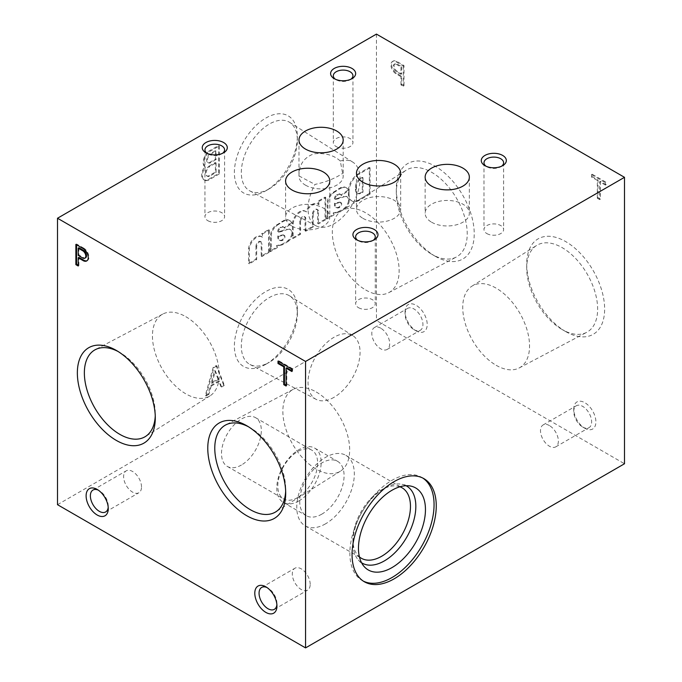 <?xml version="1.0" encoding="UTF-8"?>
<svg xmlns="http://www.w3.org/2000/svg" width="682" height="682" viewBox="0 0 682 682"><rect width="100%" height="100%" fill="white"/><g stroke="black" fill="none" stroke-linecap="round" stroke-linejoin="round"><path stroke-width="0.51" stroke-dasharray="3.41 2.56" d="M305.459 185.154A22.105 12.762 0 0 0 329.542 187.925A22.105 12.762 0 0 0 343.182 176.135A22.105 12.762 0 0 0 342.645 173.33L340.275 161.02C333.882 155.138 325.126 152.734 314.01 153.817C303.908 157.44 298.895 164.814 298.989 175.947A22.105 12.762 0 0 0 298.98 176.135A22.105 12.762 0 0 0 305.459 185.154M269.347 188.769A39.633 22.881 -60 0 1 249.97 190.977A39.633 22.881 -60 0 1 249.527 144.968A39.633 22.881 -60 0 1 289.594 122.342A39.633 22.881 -60 0 1 297.369 140.228A39.633 22.881 -60 0 1 269.347 188.769L265.869 190.772A44.543 25.72 -60 0 1 234.378 172.589A44.543 25.72 -60 0 1 265.869 118.037A44.543 25.72 -60 0 1 297.369 136.221A44.543 25.72 -60 0 1 265.869 190.772L269.347 188.769M340.275 161.02A36.777 21.236 -60 0 1 352.841 162.163A36.777 21.236 -60 0 1 357.965 191.761A36.777 21.236 -60 0 1 334.052 223.798A36.777 21.236 -60 0 1 316.073 225.844A36.777 21.236 -60 0 1 314.956 184.421C325.877 182.12 335.109 178.428 342.645 173.33M298.989 175.947L314.956 184.421M292.058 226.117A22.105 12.762 0 0 0 316.15 228.879A22.105 12.762 0 0 0 329.79 217.098A22.105 12.762 0 0 0 307.684 204.336A22.105 12.762 0 0 0 285.588 217.098A22.105 12.762 0 0 0 292.058 226.117M431.612 222.23A22.105 12.762 0 0 0 455.704 224.992A22.105 12.762 0 0 0 469.344 213.21A22.105 12.762 0 0 0 447.239 200.448A22.105 12.762 0 0 0 425.142 213.21A22.105 12.762 0 0 0 431.612 222.23M362.935 218.342A22.105 12.762 0 0 0 387.018 221.104A22.105 12.762 0 0 0 400.666 209.323A22.105 12.762 0 0 0 378.561 196.561A22.105 12.762 0 0 0 356.464 209.323A22.105 12.762 0 0 0 362.935 218.342M399.925 486.786A40.698 23.495 120 0 0 381.698 489.795L381.698 489.795A40.698 23.495 120 0 0 352.918 539.633A40.698 23.495 120 0 0 359.431 556.921M361.579 562.761A44.483 25.686 -60 0 1 358.323 559.965A44.483 25.686 -60 0 1 352.918 542.727A44.483 25.686 -60 0 1 384.375 488.244L381.698 489.795L384.375 488.244A44.483 25.686 -60 0 1 402.005 484.305A44.483 25.686 -60 0 1 406.054 485.729M363.31 581.107A59.539 34.373 -60 0 1 362.193 580.51A59.539 34.373 -60 0 1 362.193 511.756A59.539 34.373 -60 0 1 421.732 477.383A59.539 34.373 -60 0 1 422.806 478.056M108.208 507.289A12.651 7.306 -120 0 0 108.259 506.163L108.259 508.619M108.259 506.163A12.651 7.306 -120 0 0 99.316 490.665A12.651 7.306 -120 0 0 98.31 490.153M141.506 486.965A12.651 7.306 -120 0 0 135.991 474.237A12.651 7.306 -120 0 0 126.238 470.844A12.651 7.306 -120 0 0 126.238 485.456A12.651 7.306 -120 0 0 138.889 492.754A12.651 7.306 -120 0 0 141.506 486.965M380.752 328.187A12.651 7.306 -120 0 0 374.427 327.556A12.651 7.306 -120 0 0 372.491 337.692A12.651 7.306 -120 0 0 380.752 348.843A12.651 7.306 -120 0 0 387.078 349.465A12.651 7.306 -120 0 0 389.013 339.329A12.651 7.306 -120 0 0 380.752 328.187M414 329.645A12.651 7.306 -120 0 0 420.325 330.267A12.651 7.306 -120 0 0 420.325 315.664A12.651 7.306 -120 0 0 407.674 308.358A12.651 7.306 -120 0 0 405.057 314.155A12.651 7.306 -120 0 0 414 329.645L416.131 330.872A15.66 9.045 -120 0 0 427.205 324.479A15.66 9.045 -120 0 0 416.131 305.297A15.66 9.045 -120 0 0 405.057 311.691A15.66 9.045 -120 0 0 416.131 330.872L414 329.645M276.892 604.678A12.651 7.306 -120 0 0 276.943 603.553L276.943 606.008M276.943 603.553A12.651 7.306 -120 0 0 268 588.054A12.651 7.306 -120 0 0 266.994 587.543M310.191 584.355A12.651 7.306 -120 0 0 304.675 571.627A12.651 7.306 -120 0 0 294.922 568.234A12.651 7.306 -120 0 0 294.922 582.837A12.651 7.306 -120 0 0 307.573 590.143A12.651 7.306 -120 0 0 310.191 584.355M549.436 425.568A12.651 7.306 -120 0 0 543.111 424.946A12.651 7.306 -120 0 0 541.176 435.082A12.651 7.306 -120 0 0 549.436 446.233A12.651 7.306 -120 0 0 555.762 446.855A12.651 7.306 -120 0 0 557.697 436.719A12.651 7.306 -120 0 0 549.436 425.568M582.684 427.034A12.651 7.306 -120 0 0 589.009 427.657A12.651 7.306 -120 0 0 589.009 413.053A12.651 7.306 -120 0 0 576.358 405.747A12.651 7.306 -120 0 0 573.741 411.544A12.651 7.306 -120 0 0 582.684 427.034L584.815 428.262A15.66 9.045 -120 0 0 595.889 421.868A15.66 9.045 -120 0 0 584.815 402.687A15.66 9.045 -120 0 0 573.741 409.081A15.66 9.045 -120 0 0 584.815 428.262L582.684 427.034M486.027 166.212A9.821 5.669 0 0 0 486.863 166.766L484.945 165.658L486.863 166.766A9.821 5.669 0 0 0 500.75 166.766A9.821 5.669 0 0 0 501.594 166.212M486.863 233.576A9.821 5.669 0 0 0 497.562 234.804A9.821 5.669 0 0 0 503.623 229.57A9.821 5.669 0 0 0 493.811 223.901A9.821 5.669 0 0 0 483.99 229.57A9.821 5.669 0 0 0 486.863 233.576M335.339 79.214A9.821 5.669 0 0 0 336.183 79.768L334.265 78.66L336.183 79.768A9.821 5.669 0 0 0 350.071 79.768A9.821 5.669 0 0 0 350.906 79.214M336.183 146.579A9.821 5.669 0 0 0 346.882 147.815A9.821 5.669 0 0 0 352.944 142.572A9.821 5.669 0 0 0 343.123 136.903A9.821 5.669 0 0 0 333.31 142.572A9.821 5.669 0 0 0 336.183 146.579M206.987 153.322A9.821 5.669 0 0 0 207.831 153.876L205.913 152.768L207.831 153.876A9.821 5.669 0 0 0 221.71 153.876A9.821 5.669 0 0 0 222.554 153.322M207.831 220.687A9.821 5.669 0 0 0 218.53 221.914A9.821 5.669 0 0 0 224.591 216.68A9.821 5.669 0 0 0 214.77 211.011A9.821 5.669 0 0 0 204.95 216.68A9.821 5.669 0 0 0 207.831 220.687M357.666 240.32A9.821 5.669 0 0 0 358.51 240.865L356.592 239.766L358.51 240.865A9.821 5.669 0 0 0 372.398 240.865A9.821 5.669 0 0 0 373.233 240.32M358.51 307.684A9.821 5.669 0 0 0 369.209 308.912A9.821 5.669 0 0 0 375.271 303.678A9.821 5.669 0 0 0 365.45 298.008A9.821 5.669 0 0 0 355.637 303.678A9.821 5.669 0 0 0 358.51 307.684M325.553 523.827A40.698 23.495 -60 0 1 305.204 525.848A40.698 23.495 -60 0 1 305.204 478.858A40.698 23.495 -60 0 1 345.893 455.363A40.698 23.495 -60 0 1 352.134 487.971A40.698 23.495 -60 0 1 325.553 523.827M321.895 514.109A31.372 18.116 -60 0 1 306.209 515.66A31.372 18.116 -60 0 1 306.209 479.437A31.372 18.116 -60 0 1 337.581 461.322A31.372 18.116 -60 0 1 342.39 486.462A31.372 18.116 -60 0 1 321.895 514.109M298.972 500.878A31.372 18.116 -60 0 1 283.286 502.429A31.372 18.116 -60 0 1 283.286 466.198A31.372 18.116 -60 0 1 314.658 448.091A31.372 18.116 -60 0 1 319.466 473.231A31.372 18.116 -60 0 1 298.972 500.878M297.71 497.528A28.167 16.266 -60 0 1 283.627 498.926A28.167 16.266 -60 0 1 283.627 466.403A28.167 16.266 -60 0 1 311.793 450.137A28.167 16.266 -60 0 1 316.116 472.711A28.167 16.266 -60 0 1 297.71 497.528M241.419 465.03A28.167 16.266 -60 0 1 227.336 466.428A28.167 16.266 -60 0 1 227.336 433.905A28.167 16.266 -60 0 1 255.503 417.64A28.167 16.266 -60 0 1 259.816 440.205A28.167 16.266 -60 0 1 241.419 465.03M357.394 174.294L369.354 167.337L369.354 193.688L358.391 200.014A14.382 8.303 -60 0 1 351.366 200.636A14.382 8.303 -60 0 1 348.4 194.515L348.349 191.872A14.382 8.303 -60 0 1 357.394 174.294L358.101 174.703L370.062 167.746L369.354 167.337M370.062 167.746L370.062 194.097L369.354 193.688M370.062 194.097L359.107 200.423L358.391 200.014M359.107 200.423A14.382 8.303 -60 0 1 352.074 201.045A14.382 8.303 -60 0 1 349.107 194.924L348.4 194.515M349.107 194.924L349.056 192.281L348.349 191.872M359.866 178.803L362.295 177.371L362.295 191.77L360.028 193.083A7.715 4.459 -60 0 1 357.027 193.049A7.715 4.459 -60 0 1 355.424 189.417L355.45 187.61A7.016 4.049 -60 0 1 359.866 178.803L360.573 179.213L363.003 177.78L362.295 177.371M363.003 177.78L363.003 192.179L360.735 193.492A7.715 4.459 -60 0 1 357.735 193.458A7.715 4.459 -60 0 1 356.14 189.826L356.157 188.019L355.45 187.61M356.157 188.019A7.016 4.049 -60 0 1 360.573 179.213M360.735 193.492L360.028 193.083M363.003 192.179L362.295 191.77M349.056 192.281A14.382 8.303 -60 0 1 358.101 174.703M338.604 198.658A30.63 17.681 -60 0 1 335.194 199.374L334.487 198.965A30.63 17.681 -60 0 0 337.888 198.249L338.604 198.658L344.026 196.851L343.319 196.442A9.122 5.268 -60 0 1 346.678 196.552A9.122 5.268 -60 0 1 348.528 199.86L348.493 200.534A7.016 4.049 -60 0 1 345.169 207.464L344.546 208.01A52.625 30.383 -60 0 1 337.974 211.804L333.242 212.852L333.259 214.557L326.337 218.555L327.045 218.965L333.967 214.966L333.259 214.557M344.026 196.851A9.122 5.268 -60 0 1 347.394 196.962A9.122 5.268 -60 0 1 349.235 200.269L348.528 199.86M349.235 200.269L349.201 200.943L348.493 200.534M349.201 200.943A7.016 4.049 -60 0 1 345.876 207.874L345.169 207.464M345.876 207.874L345.254 208.419L344.546 208.01M345.254 208.419A52.625 30.383 -60 0 1 338.681 212.213L337.974 211.804M338.681 212.213L333.95 213.261L333.242 212.852M333.95 213.261L333.967 214.966M327.045 218.965A10.528 6.078 -60 0 0 327.974 214.429L327.258 214.02A10.528 6.078 -60 0 1 326.337 218.555M327.258 214.02L327.258 203.04A8.772 5.064 -60 0 1 331.674 193.373L340.454 187.738A12.455 7.187 -60 0 1 345.876 187.541A12.455 7.187 -60 0 1 347.948 190.15L340.889 195.078L341.597 195.487L348.664 190.559L347.948 190.15M327.974 214.429L327.974 203.449L327.258 203.04M327.974 203.449A8.772 5.064 -60 0 1 332.39 193.782L331.674 193.373M332.39 193.782L333.882 192.537L333.174 192.128M333.882 192.537L339.201 189.153L338.494 188.744M339.201 189.153L341.162 188.147L340.454 187.738M341.162 188.147A12.455 7.187 -60 0 1 346.584 187.951A12.455 7.187 -60 0 1 348.664 190.559M340.079 194.114L340.795 194.523A5.089 2.941 -60 0 0 338.161 194.822L337.454 194.413A5.089 2.941 -60 0 1 340.079 194.114A5.089 2.941 -60 0 1 340.889 195.078M340.795 194.523A5.089 2.941 -60 0 1 341.597 195.487M337.454 194.413L336.695 194.856L337.402 195.265L338.161 194.822M334.487 198.965A2.984 1.722 -60 0 1 336.695 194.856M335.194 199.374A2.984 1.722 -60 0 1 337.402 195.265M338.681 202.298L339.798 202.153A2.805 1.62 -60 0 1 340.378 202.29A2.805 1.62 -60 0 1 340.812 204.532A2.805 1.62 -60 0 1 338.98 207.004L338.408 207.337A7.016 4.049 -60 0 1 335.851 207.243A7.016 4.049 -60 0 1 334.487 205.035L334.487 203.27L338.681 202.298L340.506 202.563L339.798 202.153M340.506 202.563A2.805 1.62 -60 0 1 341.085 202.699A2.805 1.62 -60 0 1 341.52 204.941A2.805 1.62 -60 0 1 339.687 207.413L339.116 207.746A7.016 4.049 -60 0 1 336.558 207.652A7.016 4.049 -60 0 1 335.194 205.444L335.194 203.679L334.487 203.27M335.194 203.679L339.389 202.707M335.194 205.444L334.487 205.035M339.116 207.746L338.408 207.337M337.888 198.249L343.319 196.442M312.441 213.645A3.742 2.165 -60 0 1 314.214 210.116A3.742 2.165 -60 0 1 316.934 209.272L317.65 209.681A3.742 2.165 -60 0 0 314.922 210.525A3.742 2.165 -60 0 0 313.149 214.054L312.441 213.645L312.441 226.543L305.059 230.806L305.059 217.78A3.742 2.165 -60 0 0 304.317 216.518A3.742 2.165 -60 0 0 301.615 217.336A3.742 2.165 -60 0 0 299.824 220.832L300.54 221.241L300.54 234.233L293.158 238.495L293.183 223.474A10.469 6.044 -60 0 1 298.077 213.875A10.469 6.044 -60 0 1 305.553 211.386L306.397 211.906A11.517 6.649 -60 0 1 318.409 204.344A11.517 6.649 -60 0 1 318.903 204.685L318.903 201.463L318.187 201.054L325.05 197.089L325.05 219.263L317.676 223.525L317.676 210.491L318.383 210.9L318.383 223.935L317.676 223.525M318.903 201.463L325.766 197.499L325.05 197.089M325.766 197.499L325.766 219.672L325.05 219.263M325.766 219.672L318.383 223.935M316.934 209.272A3.742 2.165 -60 0 1 317.676 210.491M317.65 209.681A3.742 2.165 -60 0 1 318.383 210.9M313.149 214.054L313.149 226.953L312.441 226.543M313.149 226.953L305.775 231.215L305.059 230.806M305.775 231.215L305.775 218.189L305.059 217.78M300.54 221.241A3.742 2.165 -60 0 1 302.322 217.746A3.742 2.165 -60 0 1 305.025 216.927A3.742 2.165 -60 0 1 305.775 218.189M299.824 220.832L299.824 233.824L292.45 238.086L292.476 223.065A10.469 6.044 -60 0 1 297.369 213.466A10.469 6.044 -60 0 1 304.845 210.977L305.689 211.497A11.517 6.649 -60 0 1 317.701 203.944A11.517 6.649 -60 0 1 318.187 204.276L318.187 201.054M300.54 234.233L299.824 233.824M293.158 238.495L292.45 238.086M293.183 223.474L292.476 223.065M305.553 211.386L304.845 210.977M306.397 211.906L305.689 211.497M318.903 204.685L318.187 204.276M281.905 231.394A30.63 17.681 -60 0 1 278.495 232.11L277.787 231.701A30.63 17.681 -60 0 0 281.189 230.985L281.905 231.394L287.327 229.587L286.619 229.178A9.122 5.268 -60 0 1 289.978 229.288A9.122 5.268 -60 0 1 291.819 232.596L291.794 233.27A7.016 4.049 -60 0 1 288.469 240.192L287.847 240.746A52.625 30.383 -60 0 1 281.274 244.54L276.542 245.588L276.56 247.293L269.637 251.291L270.345 251.701L277.267 247.702L276.56 247.293M287.327 229.587A9.122 5.268 -60 0 1 290.694 229.698A9.122 5.268 -60 0 1 292.535 233.005L291.819 232.596M292.535 233.005L292.501 233.679L291.794 233.27M292.501 233.679A7.016 4.049 -60 0 1 289.177 240.601L288.469 240.192M289.177 240.601L288.554 241.155L287.847 240.746M288.554 241.155A52.625 30.383 -60 0 1 281.981 244.949L281.274 244.54M281.981 244.949L277.25 245.997L276.542 245.588M277.25 245.997L277.267 247.702M270.345 251.701A10.528 6.078 -60 0 0 271.265 247.165L270.558 246.756A10.528 6.078 -60 0 1 269.637 251.291M270.558 246.756L270.558 235.776A8.772 5.064 -60 0 1 274.974 226.109L283.755 220.474A12.455 7.187 -60 0 1 289.177 220.277A12.455 7.187 -60 0 1 291.248 222.886L284.189 227.814L284.897 228.223L291.956 223.295L291.248 222.886M271.265 247.165L271.265 236.185L270.558 235.776M271.265 236.185A8.772 5.064 -60 0 1 275.681 226.518L274.974 226.109M275.681 226.518L277.182 225.273L276.474 224.864M277.182 225.273L282.501 221.889L281.794 221.48M282.501 221.889L284.462 220.883L283.755 220.474M284.462 220.883A12.455 7.187 -60 0 1 289.884 220.687A12.455 7.187 -60 0 1 291.956 223.295M283.38 226.85L284.087 227.259A5.089 2.941 -60 0 0 281.461 227.558L280.754 227.149A5.089 2.941 -60 0 1 283.38 226.85A5.089 2.941 -60 0 1 284.189 227.814M284.087 227.259A5.089 2.941 -60 0 1 284.897 228.223M280.754 227.149L279.995 227.592L281.461 227.558M277.787 231.701A2.984 1.722 -60 0 1 279.995 227.592M278.495 232.11A2.984 1.722 -60 0 1 280.703 228.001M281.981 235.034L283.098 234.889A2.805 1.62 -60 0 1 283.678 235.026A2.805 1.62 -60 0 1 284.104 237.268A2.805 1.62 -60 0 1 282.271 239.74L281.709 240.073A7.016 4.049 -60 0 1 279.151 239.979A7.016 4.049 -60 0 1 277.787 237.771L277.787 236.006L281.981 235.034L283.806 235.299L283.098 234.889M283.806 235.299A2.805 1.62 -60 0 1 284.385 235.435A2.805 1.62 -60 0 1 284.82 237.677A2.805 1.62 -60 0 1 282.987 240.149L282.416 240.482A7.016 4.049 -60 0 1 279.859 240.388A7.016 4.049 -60 0 1 278.495 238.18L278.495 236.415L277.787 236.006M278.495 236.415L282.689 235.443M278.495 238.18L277.787 237.771M282.416 240.482L281.709 240.073M281.189 230.985L286.619 229.178M261.146 241.871A3.7 2.14 -60 0 0 258.29 242.86A3.7 2.14 -60 0 0 256.679 246.594L256.679 259.561L249.305 263.815L249.305 248.811A10.469 6.044 -60 0 1 254.326 239.126A10.469 6.044 -60 0 1 261.854 236.867A10.469 6.044 -60 0 1 262.434 237.285L262.434 234.062L261.718 233.653L268.58 229.689L268.58 251.863L261.206 256.125L261.206 243.159A3.7 2.14 -60 0 0 260.439 241.462L261.146 241.871A3.7 2.14 -60 0 1 261.914 243.568L261.206 243.159M262.434 234.062L269.296 230.098L268.58 229.689M269.296 230.098L269.296 252.272L268.58 251.863M269.296 252.272L261.914 256.534L261.206 256.125M261.914 256.534L261.914 243.568M256.679 246.594L255.972 246.185A3.7 2.14 -60 0 1 257.583 242.451A3.7 2.14 -60 0 1 260.439 241.462M255.972 246.185L255.972 259.151L248.589 263.405L248.589 248.401A10.469 6.044 -60 0 1 253.619 238.717A10.469 6.044 -60 0 1 261.138 236.458A10.469 6.044 -60 0 1 261.718 236.876L261.718 233.653M256.679 259.561L255.972 259.151M249.305 263.815L248.589 263.405M249.305 248.811L248.589 248.401M262.434 237.285L261.718 236.876M216.143 365.569L223.636 385.032L220.908 386.6L218.726 380.94L210.491 385.697L208.163 393.957L205.256 395.637L213.236 367.248L216.143 365.569L216.85 365.978L224.344 385.441L223.636 385.032M224.344 385.441L221.616 387.009L220.908 386.6M221.616 387.009L219.433 381.349L218.726 380.94M219.433 381.349L211.198 386.106L210.491 385.697M211.198 386.106L208.871 394.367L208.163 393.957M208.871 394.367L205.964 396.046L205.256 395.637M205.964 396.046L213.943 367.658L213.236 367.248M214.66 370.522L217.976 378.97L211.275 382.841L214.66 370.522L215.367 370.931L218.683 379.38L217.976 378.97M218.683 379.38L211.983 383.25L211.275 382.841M211.983 383.25L215.367 370.931M213.943 367.658L216.85 365.978M208.462 151.378L218.624 145.513L218.624 173.501L207.814 179.741A10.077 5.823 -60 0 1 203.765 179.75A10.077 5.823 -60 0 1 204.66 166.715A10.204 5.891 -60 0 1 208.462 151.378L209.169 151.788L219.331 145.922L218.624 145.513M219.331 145.922L219.331 173.91L218.624 173.501M219.331 173.91L208.522 180.15L207.814 179.741M208.522 180.15A10.077 5.823 -60 0 1 204.472 180.159A10.077 5.823 -60 0 1 205.367 167.124L204.66 166.715M215.401 150.722L215.401 159.111L209.374 162.58A5.26 3.035 -60 0 1 207.695 162.435A5.26 3.035 -60 0 1 206.774 158.642A5.26 3.035 -60 0 1 209.672 154.03L215.401 150.722L216.109 151.131L216.109 159.52L215.401 159.111M216.109 159.52L210.09 162.989A5.26 3.035 -60 0 1 208.402 162.845A5.26 3.035 -60 0 1 207.49 159.051A5.26 3.035 -60 0 1 210.38 154.439L209.672 154.03M210.38 154.439L216.109 151.131M210.09 162.989L209.374 162.58M208.956 166.178L215.401 162.427L215.401 172.043L208.607 175.93A5.968 3.444 -60 0 1 206.595 175.803A5.968 3.444 -60 0 1 205.572 171.421A5.968 3.444 -60 0 1 208.956 166.178L209.664 166.587L216.109 162.836L215.401 162.427M216.109 162.836L216.109 172.452L209.314 176.34L208.607 175.93M209.314 176.34A5.968 3.444 -60 0 1 207.302 176.212A5.968 3.444 -60 0 1 206.279 171.83A5.968 3.444 -60 0 1 209.664 166.587M216.109 172.452L215.401 172.043M205.367 167.124A10.204 5.891 -60 0 1 209.169 151.788M404 85.821L401.664 84.474L401.664 76.265L396.353 73.179A7.383 4.263 60 0 1 391.945 66.674A7.383 4.263 60 0 1 393.164 61.082A7.383 4.263 60 0 1 396.626 61.32L404 65.574L404 85.821L403.292 86.23L400.956 84.883L401.664 84.474M400.956 84.883L400.956 76.674L401.664 76.265M400.956 76.674L395.645 73.588L396.353 73.179M395.645 73.588A7.383 4.263 60 0 1 391.238 67.083A7.383 4.263 60 0 1 392.457 61.491A7.383 4.263 60 0 1 395.918 61.73L396.626 61.32M395.918 61.73L403.292 65.984L404 65.574M401.664 66.631L401.664 73.861L397.205 71.286A4.442 2.566 60 0 1 394.307 67.373A4.442 2.566 60 0 1 394.989 63.81A4.442 2.566 60 0 1 396.839 63.844L401.664 66.631L400.956 67.041L400.956 74.27L401.664 73.861M400.956 74.27L396.498 71.695A4.442 2.566 60 0 1 393.599 67.782A4.442 2.566 60 0 1 394.281 64.219A4.442 2.566 60 0 1 396.131 64.253L396.839 63.844M396.131 64.253L400.956 67.041M403.292 65.984L403.292 86.23M600.365 181.352L600.365 199.187L598.037 197.84L598.037 180.005L592.24 176.655L592.24 174.251L606.128 182.273L606.128 184.677L600.365 181.352L599.657 181.762L599.657 199.596L600.365 199.187M599.657 199.596L597.33 198.249L598.037 197.84M597.33 198.249L597.33 180.415L598.037 180.005M597.33 180.415L591.533 177.064L592.24 176.655M591.533 177.064L591.533 174.66L592.24 174.251M591.533 174.66L605.42 182.682L606.128 182.273M605.42 182.682L605.42 185.086L606.128 184.677M605.42 185.086L599.657 181.762M87.04 260.712A7.383 4.263 -120 0 0 87.415 260.533A7.383 4.263 -120 0 0 88.592 254.77A7.383 4.263 -120 0 0 83.954 248.257L83.247 248.666M83.954 248.257L76.58 244.003L75.873 244.412M76.58 244.003L76.58 244.821M78.208 265.179L78.916 265.588L78.208 265.997M78.916 265.588L78.916 257.387M78.916 247.754L78.916 254.983L83.374 257.557A4.442 2.566 -120 0 0 85.591 257.779M78.916 254.983L78.208 255.392M291.887 370.71L292.595 371.119L292.595 368.715L291.887 369.124M292.595 371.119L291.887 371.528M292.595 368.715L278.708 360.693L278 361.102M278.708 360.693L278.708 361.511M286.09 385.202L286.798 385.611L286.09 386.021M286.798 385.611L286.798 367.769M57.501 504.68L376.438 320.54L624.499 463.76M265.869 364.273A44.543 25.72 -60 0 1 234.378 346.089A44.543 25.72 -60 0 1 265.869 291.538A44.543 25.72 -60 0 1 297.369 309.722A44.543 25.72 -60 0 1 265.869 364.273L269.347 362.27A39.633 22.881 -60 0 1 249.97 364.478A39.633 22.881 -60 0 1 249.527 318.468A39.633 22.881 -60 0 1 289.594 295.852A39.633 22.881 -60 0 1 297.369 313.729A39.633 22.881 -60 0 1 269.347 362.27L265.869 364.273M376.438 34.1L376.438 320.54M435.261 256.279A55.106 31.815 -120 0 0 474.229 233.781A55.106 31.815 -120 0 0 435.261 166.289A55.106 31.815 -120 0 0 396.302 188.786A55.106 31.815 -120 0 0 435.261 256.279L431.766 254.258A50.153 28.959 -120 0 0 456.284 257.054A50.153 28.959 -120 0 0 456.838 198.829A50.153 28.959 -120 0 0 406.14 170.202A50.153 28.959 -120 0 0 396.302 192.827A50.153 28.959 -120 0 0 431.766 254.258L435.261 256.279M565.676 331.571A55.106 31.815 -120 0 0 604.644 309.074A55.106 31.815 -120 0 0 565.676 241.581A55.106 31.815 -120 0 0 526.709 264.079A55.106 31.815 -120 0 0 565.676 331.571L562.173 329.551A50.153 28.959 -120 0 0 586.691 332.339A50.153 28.959 -120 0 0 587.253 274.121A50.153 28.959 -120 0 0 536.546 245.494A50.153 28.959 -120 0 0 526.709 268.12A50.153 28.959 -120 0 0 562.173 329.551L565.676 331.571M496.146 365.288A47.237 27.271 -120 0 0 519.241 367.922A47.237 27.271 -120 0 0 527.143 330.25A47.237 27.271 -120 0 0 496.146 288.145A47.237 27.271 -120 0 0 472.012 286.116A47.237 27.271 -120 0 0 465.431 324.138A47.237 27.271 -120 0 0 496.146 365.288M365.74 289.995A47.237 27.271 -120 0 0 388.825 292.629A47.237 27.271 -120 0 0 396.736 254.957A47.237 27.271 -120 0 0 365.74 212.852A47.237 27.271 -120 0 0 341.597 210.823A47.237 27.271 -120 0 0 335.015 248.845A47.237 27.271 -120 0 0 365.74 289.995M248.529 426.804A50.153 28.959 60 0 1 250.234 427.742L250.234 427.742A50.153 28.959 60 0 1 285.698 489.173A50.153 28.959 60 0 1 285.656 491.117M250.234 427.742L246.739 425.721L250.234 427.742M316.26 392.005A47.237 27.271 60 0 1 346.985 433.155A47.237 27.271 60 0 1 340.403 471.177A47.237 27.271 60 0 1 316.26 469.148A47.237 27.271 60 0 1 285.264 427.043A47.237 27.271 60 0 1 293.175 389.371A47.237 27.271 60 0 1 316.26 392.005M118.114 351.511A50.153 28.959 60 0 1 119.827 352.449L119.827 352.449A50.153 28.959 60 0 1 155.291 413.88A50.153 28.959 60 0 1 155.249 415.824M119.827 352.449L116.324 350.429L119.827 352.449M185.854 316.712A47.237 27.271 60 0 1 216.569 357.862A47.237 27.271 60 0 1 209.988 395.884A47.237 27.271 60 0 1 185.854 393.855A47.237 27.271 60 0 1 154.857 351.75A47.237 27.271 60 0 1 162.759 314.078A47.237 27.271 60 0 1 185.854 316.712M334.052 397.299A36.777 21.236 -60 0 1 316.073 399.345A36.777 21.236 -60 0 1 315.664 356.652A36.777 21.236 -60 0 1 352.841 335.663A36.777 21.236 -60 0 1 357.965 365.262A36.777 21.236 -60 0 1 334.052 397.299M356.14 189.826L355.424 189.417M337.65 212.434L336.942 212.025M339.687 207.413L338.98 207.004M280.95 245.17L280.234 244.761M282.987 240.149L282.271 239.74M396.498 71.695L397.205 71.286M83.374 257.557L82.667 257.967M298.98 140.04L298.98 176.135M343.182 140.04L343.182 176.135M352.841 162.163L289.594 122.342M316.073 225.844L249.97 190.977M297.369 140.228L297.369 136.221M285.588 181.003L285.588 217.098M329.79 181.003L329.79 217.098M425.142 177.115L425.142 213.21M469.344 177.115L469.344 213.21M356.464 173.228L356.464 209.323M400.666 173.228L400.666 209.323M352.918 539.633L352.918 542.727M358.323 559.965L364.222 566.631M402.005 484.305L410.726 486.078M362.193 580.51L364.384 581.78M421.732 477.383L423.923 478.653M99.316 490.665L97.185 489.437M105.642 511.952L138.889 492.754M92.991 490.043L126.238 470.844M387.078 349.465L420.325 330.267M374.427 327.556L407.674 308.358M405.057 314.155L405.057 311.691M268 588.054L265.869 586.827M274.326 609.341L307.573 590.143M261.675 587.432L294.922 568.234M555.762 446.855L589.009 427.657M543.111 424.946L576.358 405.747M573.741 411.544L573.741 409.081M500.75 166.766L502.668 165.658M483.99 162.759L483.99 229.57M503.623 162.759L503.623 229.57M350.071 79.768L351.989 78.66M333.31 75.762L333.31 142.572M352.944 75.762L352.944 142.572M221.71 153.876L223.628 152.768M204.95 149.87L204.95 216.68M224.591 149.87L224.591 216.68M372.398 240.865L374.316 239.766M355.637 236.859L355.637 303.678M375.271 236.859L375.271 303.678M305.204 525.848L361.349 558.26M345.893 455.363L402.039 487.775M283.286 502.429L306.209 515.66M314.658 448.091L337.581 461.322M227.336 466.428L283.627 498.926M255.503 417.64L311.793 450.137M351.366 200.636L352.074 201.045M357.027 193.049L357.735 193.458M346.678 196.552L347.394 196.962M345.876 187.541L346.584 187.951M335.851 207.243L336.558 207.652M340.378 202.29L341.085 202.699M304.317 216.518L305.025 216.927M317.701 203.944L318.409 204.344M289.978 229.288L290.694 229.698M289.177 220.277L289.884 220.687M279.151 239.979L279.859 240.388M283.678 235.026L284.385 235.435M261.138 236.458L261.854 236.867M203.765 179.75L204.472 180.159M207.695 162.435L208.402 162.845M206.595 175.803L207.302 176.212M393.164 61.082L392.457 61.491M394.989 63.81L394.281 64.219M86.708 260.942L87.415 260.533M526.709 268.12L526.709 264.079M519.241 367.922L586.691 332.339M472.012 286.116L536.546 245.494M396.302 192.827L396.302 188.786M388.825 292.629L456.284 257.054M341.597 210.823L406.14 170.202M285.698 489.173L285.698 493.214M293.175 389.371L225.716 424.946M340.403 471.177L275.86 511.798M155.291 413.88L155.291 417.921M162.759 314.078L95.309 349.661M209.988 395.884L145.454 436.506M352.841 335.663L289.594 295.852M316.073 399.345L249.97 364.478M297.369 313.729L297.369 309.722"/><path stroke-width="1.02" d="M305.459 149.068A22.105 12.762 0 0 0 329.542 151.83A22.105 12.762 0 0 0 343.182 140.04A22.105 12.762 0 0 0 321.086 127.278A22.105 12.762 0 0 0 298.98 140.04A22.105 12.762 0 0 0 305.459 149.068M292.058 190.022A22.105 12.762 0 0 0 316.15 192.793A22.105 12.762 0 0 0 329.79 181.003A22.105 12.762 0 0 0 307.684 168.241A22.105 12.762 0 0 0 285.588 181.003A22.105 12.762 0 0 0 292.058 190.022M431.612 186.135A22.105 12.762 0 0 0 455.704 188.905A22.105 12.762 0 0 0 469.344 177.115A22.105 12.762 0 0 0 447.239 164.353A22.105 12.762 0 0 0 425.142 177.115A22.105 12.762 0 0 0 431.612 186.135M362.935 182.247A22.105 12.762 0 0 0 387.018 185.018A22.105 12.762 0 0 0 400.666 173.228A22.105 12.762 0 0 0 378.561 160.466A22.105 12.762 0 0 0 356.464 173.228A22.105 12.762 0 0 0 362.935 182.247M359.431 556.921A40.698 23.495 120 0 0 361.349 558.26A40.698 23.495 120 0 0 381.698 556.248A40.698 23.495 120 0 0 408.279 520.383A40.698 23.495 120 0 0 402.039 487.775A40.698 23.495 120 0 0 399.925 486.786M406.054 485.729A44.483 25.686 -60 0 1 413.59 521.176A44.483 25.686 -60 0 1 384.375 560.894A44.483 25.686 -60 0 1 361.579 562.761M391.962 567.612A47.356 27.34 -60 0 1 364.222 566.631A47.356 27.34 -60 0 1 368.28 515.277A47.356 27.34 -60 0 1 410.726 486.078A47.356 27.34 -60 0 1 423.982 521.79A47.356 27.34 -60 0 1 391.962 567.612M422.806 478.056A59.539 34.373 -60 0 1 430.555 526.095A59.539 34.373 -60 0 1 391.962 577.56A59.539 34.373 -60 0 1 363.31 581.107M394.153 578.83A59.539 34.373 -60 0 1 364.384 581.78A59.539 34.373 -60 0 1 364.384 513.026A59.539 34.373 -60 0 1 423.923 478.653A59.539 34.373 -60 0 1 433.053 526.359A59.539 34.373 -60 0 1 394.153 578.83M108.259 508.619A15.66 9.045 -120 0 0 97.185 489.437A15.66 9.045 -120 0 0 86.111 495.831A15.66 9.045 -120 0 0 97.185 515.012A15.66 9.045 -120 0 0 108.259 508.619M98.31 490.153A12.651 7.306 -120 0 0 92.991 490.043A12.651 7.306 -120 0 0 92.991 504.646A12.651 7.306 -120 0 0 105.642 511.952A12.651 7.306 -120 0 0 108.208 507.289M276.943 606.008A15.66 9.045 -120 0 0 265.869 586.827A15.66 9.045 -120 0 0 254.795 593.221A15.66 9.045 -120 0 0 265.869 612.402A15.66 9.045 -120 0 0 276.943 606.008M266.994 587.543A12.651 7.306 -120 0 0 261.675 587.432A12.651 7.306 -120 0 0 261.675 602.036A12.651 7.306 -120 0 0 274.326 609.341A12.651 7.306 -120 0 0 276.892 604.678M484.945 165.658A12.532 7.238 0 0 0 502.668 165.658A12.532 7.238 0 0 0 502.668 155.428A12.532 7.238 0 0 0 484.945 155.428A12.532 7.238 0 0 0 484.945 165.658L484.945 165.658M501.594 166.212A9.821 5.669 0 0 0 503.623 162.759A9.821 5.669 0 0 0 493.811 157.09A9.821 5.669 0 0 0 483.99 162.759A9.821 5.669 0 0 0 486.027 166.212M334.265 78.66A12.532 7.238 0 0 0 351.989 78.66A12.532 7.238 0 0 0 351.989 68.43A12.532 7.238 0 0 0 334.265 68.43A12.532 7.238 0 0 0 334.265 78.66L334.265 78.66M350.906 79.214A9.821 5.669 0 0 0 352.944 75.762A9.821 5.669 0 0 0 343.123 70.093A9.821 5.669 0 0 0 333.31 75.762A9.821 5.669 0 0 0 335.339 79.214M205.913 152.768A12.532 7.238 0 0 0 223.628 152.768A12.532 7.238 0 0 0 223.628 142.538A12.532 7.238 0 0 0 205.913 142.538A12.532 7.238 0 0 0 205.913 152.768L205.913 152.768M222.554 153.322A9.821 5.669 0 0 0 224.591 149.87A9.821 5.669 0 0 0 214.77 144.2A9.821 5.669 0 0 0 204.95 149.87A9.821 5.669 0 0 0 206.987 153.322M356.592 239.766A12.532 7.238 0 0 0 374.316 239.766A12.532 7.238 0 0 0 374.316 229.536A12.532 7.238 0 0 0 356.592 229.536A12.532 7.238 0 0 0 356.592 239.766L356.592 239.766M373.233 240.32A9.821 5.669 0 0 0 375.271 236.859A9.821 5.669 0 0 0 365.45 231.189A9.821 5.669 0 0 0 355.637 236.859A9.821 5.669 0 0 0 357.666 240.32M78.208 257.796L78.916 257.387L84.227 260.43L83.519 260.839A7.383 4.263 -120 0 0 86.708 260.942A7.383 4.263 -120 0 0 87.884 255.179A7.383 4.263 -120 0 0 83.247 248.666L75.873 244.412L75.873 264.65L78.208 265.997L78.208 257.796L83.519 260.839M84.227 260.43A7.383 4.263 -120 0 0 87.04 260.712M76.58 244.821L76.58 264.241L75.873 264.65M76.58 264.241L78.208 265.179M82.667 257.967A4.442 2.566 -120 0 0 84.883 258.188A4.442 2.566 -120 0 0 85.634 254.863A4.442 2.566 -120 0 0 83.034 250.942L78.208 248.163L78.208 255.392L82.667 257.967M84.883 258.188L85.591 257.779A4.442 2.566 -120 0 0 86.341 254.454A4.442 2.566 -120 0 0 83.741 250.533L83.034 250.942M83.741 250.533L78.916 247.754L78.208 248.163M291.887 371.528L291.887 369.124L278 361.102L278 363.506L283.763 366.831L283.763 384.674L286.09 386.021L286.09 368.178L291.887 371.528M278.708 361.511L278.708 363.097L278 363.506M278.708 363.097L284.471 366.422L283.763 366.831M284.471 366.422L284.471 384.264L283.763 384.674M284.471 384.264L286.09 385.202M291.887 370.71L286.798 367.769L286.09 368.178M116.324 350.429L116.324 350.429A55.106 31.815 60 0 1 155.291 417.921A55.106 31.815 60 0 1 116.324 440.419A55.106 31.815 60 0 1 77.356 372.926A55.106 31.815 60 0 1 116.324 350.429M246.739 425.721L246.739 425.721A55.106 31.815 60 0 1 285.698 493.214A55.106 31.815 60 0 1 246.739 515.711A55.106 31.815 60 0 1 207.771 448.219A55.106 31.815 60 0 1 246.739 425.721M305.562 647.9L305.562 361.46L57.501 218.24L57.501 504.68L305.562 647.9L624.499 463.76L624.499 177.32L376.438 34.1L57.501 218.24M305.562 361.46L624.499 177.32M285.656 491.117A50.153 28.959 60 0 1 275.86 511.798A50.153 28.959 60 0 1 225.162 483.171A50.153 28.959 60 0 1 225.716 424.946A50.153 28.959 60 0 1 248.529 426.804M155.249 415.824A50.153 28.959 60 0 1 145.454 436.506A50.153 28.959 60 0 1 94.747 407.879A50.153 28.959 60 0 1 95.309 349.661A50.153 28.959 60 0 1 118.114 351.511"/></g></svg>
